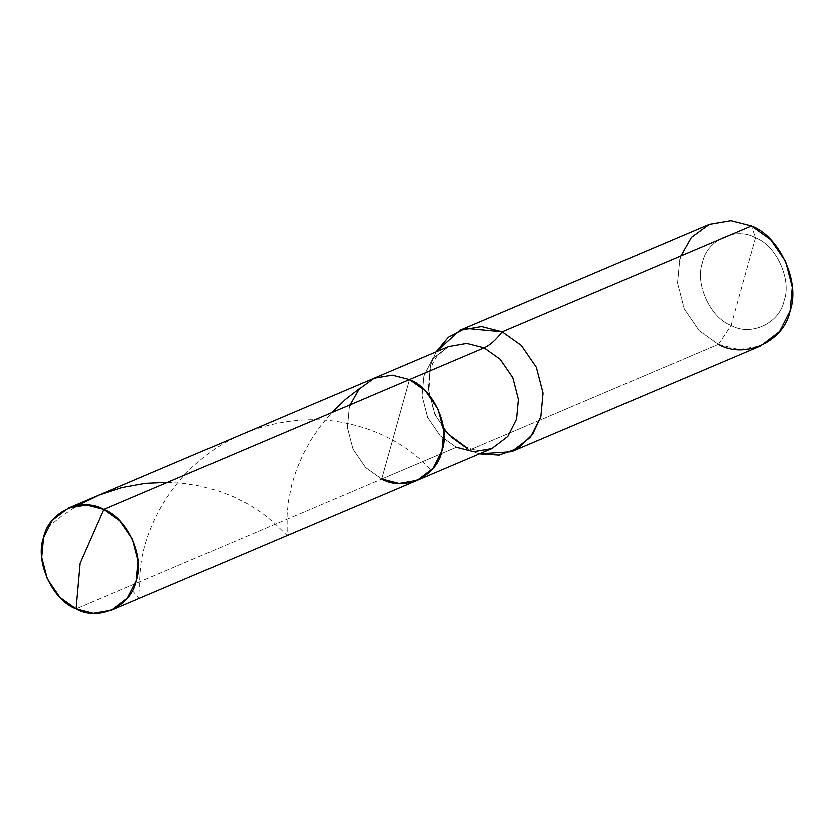<?xml version="1.0" encoding="UTF-8"?>
<svg xmlns="http://www.w3.org/2000/svg" width="834" height="834" viewBox="0 0 834 834"><rect width="100%" height="100%" fill="white"/><g stroke="black" fill="none" stroke-linecap="round" stroke-linejoin="round"><path stroke-width="0.63" stroke-dasharray="4.17 3.13" d="M381.68 479.06L456.365 447.305L440.279 435.859L427.644 417.459L422.035 395.775L423.891 375.946L432.69 358.599L448.567 346.517L432.69 358.599L423.891 375.946L422.035 395.775L427.644 417.459L440.279 435.859L456.365 447.305L381.68 479.06L395.577 429.302L381.68 479.06L76.04 608.987L381.68 479.06L409.463 379.543L381.68 479.06L365.584 467.603L352.959 449.203L347.34 427.519L349.206 407.69L358.005 390.354L373.882 378.271L358.005 390.354L349.206 407.69L347.34 427.519L352.959 449.203L365.584 467.603L381.68 479.06L365.584 467.603L352.959 449.203L347.34 427.519L349.206 407.69L350.103 404.782L349.206 407.69L347.34 427.519L352.959 449.203L365.584 467.603L381.68 479.06L399.038 483.491L417.271 480.332M456.365 447.305L465.445 446.826C476.058 451.298 484.898 451.892 491.956 448.577L473.733 451.736L456.365 447.305L465.445 446.826L469.177 450.214L718.345 344.296L731.011 325.333C750.683 336.707 779.873 323.071 784.106 300.542C791.987 279.703 776.245 245.133 755.489 237.669C735.828 226.295 706.627 239.931 702.405 262.47C694.524 283.299 710.255 317.879 731.011 325.333C710.255 317.879 694.524 283.299 702.405 262.47C706.627 239.931 735.828 226.295 755.489 237.669L751.424 225.826L755.489 237.669L731.011 325.333C750.683 336.707 779.873 323.071 784.106 300.542C791.987 279.703 776.245 245.133 755.489 237.669L731.011 325.333L718.345 344.296L699.184 330.66L684.151 308.757L677.469 282.945L679.679 259.332L690.156 238.691L709.056 224.315M465.445 446.826L469.177 450.214L450.016 436.589L434.983 414.675L428.301 388.863L430.511 365.261L436.067 351.833L430.511 365.261L428.301 388.863L434.983 414.675L450.016 436.589L469.177 450.214L479.456 453.894L469.177 450.214L718.345 344.296L699.184 330.66L684.151 308.757L677.469 282.945L679.679 259.332L680.752 255.871M718.345 344.296L739.007 349.561L760.712 345.808M132.387 590.743C145.596 605.025 137.454 599.365 140.571 568.725C142.885 539.661 161.535 490.528 202.902 458.054C243.403 424.172 303.368 412.569 349.425 423.995C396.442 434.222 424.527 462.297 431.199 470.491M47.475 527.724L61.716 516.027L77.896 505.456M167.551 482.386L183.876 483.449L200.744 486.201L218.654 491.07L233.812 496.928L249.595 504.997L262.522 513.452L273.886 522.72L287.115 535.657L287.032 514.943L288.335 501.317L291.629 485.044L296.393 469.844L302.773 454.843L311.145 439.581L320.809 425.528L331.692 412.611M448.567 346.517L437.193 355.722L432.731 363.499L430.177 371.151L428.874 391.396L434.097 412.163L443.573 428.655"/><path stroke-width="1.25" d="M381.68 479.06C404 491.966 437.152 476.495 441.947 450.913C450.892 427.258 433.034 388.008 409.463 379.543L103.823 509.48L80.085 563.419L76.04 608.987C52.469 600.522 34.611 561.272 43.556 537.617C48.362 512.034 81.503 496.564 103.823 509.48L86.465 505.05L68.242 508.198L52.354 520.28L43.556 537.617L41.7 557.456L47.319 579.13L59.944 597.54L76.04 608.987C98.36 621.903 131.501 606.422 136.307 580.839C145.252 557.185 127.383 517.945 103.823 509.48L80.085 563.419L76.04 608.987L93.398 613.417L111.62 610.259L127.498 598.176L136.307 580.839L138.163 561.011L132.543 539.327L119.919 520.927L103.823 509.48L409.463 379.543L392.105 375.112L373.882 378.271L392.105 375.112L409.463 379.543L425.559 390.99L438.184 409.4L443.803 431.074L441.947 450.913L433.148 468.249L417.271 480.332L433.148 468.249L441.947 450.913L443.803 431.074L438.184 409.4L425.559 390.99L409.463 379.543L392.22 375.123L374.08 378.188L359.11 389.04L350.103 404.782L359.11 389.04L374.08 378.188L392.22 375.123L409.463 379.543L484.158 347.799L466.79 343.368L448.567 346.517L466.79 343.368L484.158 347.799L409.463 379.543C433.034 388.008 450.892 427.258 441.947 450.913C437.152 476.495 404 491.966 381.68 479.06L399.038 483.491L417.271 480.332L111.62 610.259M436.067 351.833L448.379 337.176L465.455 328.262L502.256 331.755C495.917 339.928 489.881 345.276 484.158 347.799L500.244 359.245L512.879 377.646L518.487 399.33L516.632 419.158L507.833 436.495L491.956 448.577L507.833 436.495L516.632 419.158L518.487 399.33L512.879 377.646L500.244 359.245L484.158 347.799C489.881 345.276 495.917 339.928 502.256 331.755L481.583 326.48L459.888 330.233L436.067 351.833M459.888 330.233L709.056 224.315L730.751 220.551L751.424 225.826L502.256 331.755L521.406 345.38L536.439 367.294L543.132 393.095L540.922 416.708L530.445 437.35L511.534 451.736L479.456 453.894L499.201 455.114L518.133 448.296L532.655 434.41L540.922 416.708L543.132 393.095L536.439 367.294L521.406 345.38L502.256 331.755L751.424 225.826L730.886 220.562L709.296 224.21L691.469 237.127L680.752 255.871M417.271 480.332L491.956 448.577L473.733 451.736L456.365 447.305M511.534 451.736L760.712 345.808L779.613 331.421L790.09 310.78L792.3 287.177L785.618 261.365L770.585 239.452L751.424 225.826C779.477 235.907 800.734 282.632 790.09 310.78C784.377 341.242 744.918 359.662 718.345 344.296M77.896 505.456L99.017 495.135L121.952 487.619L145.45 483.386L167.551 482.386M331.692 412.611L345.328 399.444L359.944 388.112M448.567 346.517L68.242 508.198M443.573 428.655L447.827 433.711L465.445 446.826"/></g></svg>
